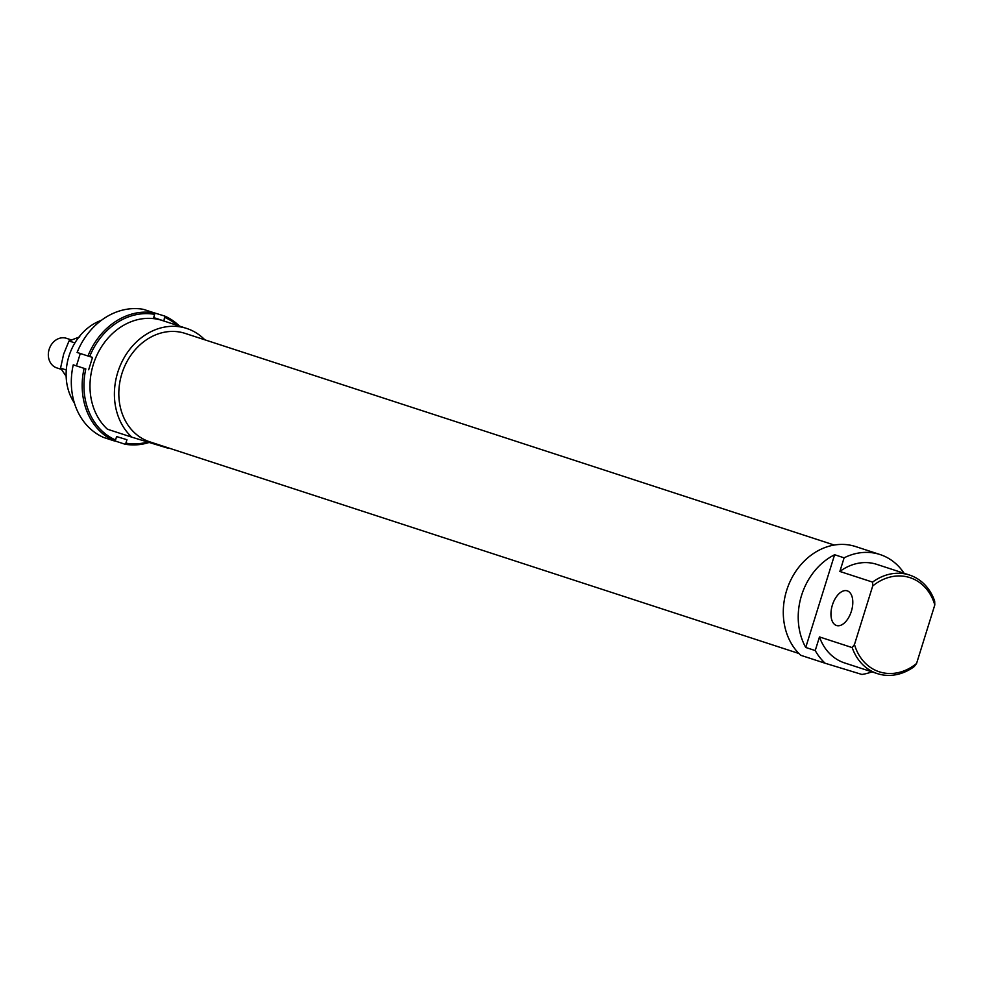 <?xml version="1.0" encoding="UTF-8"?>
<svg xmlns="http://www.w3.org/2000/svg" width="984" height="984" viewBox="0 0 984 984"><rect width="100%" height="100%" fill="white"/><g stroke="black" fill="none" stroke-linecap="round" stroke-linejoin="round"><path stroke-width="1.48" d="M56.961 367.942A15.547 12.989 -71.9 0 1 56.764 367.881A15.547 12.989 -71.9 0 1 49.2 349.185A15.547 12.989 -71.9 0 1 66.211 338.238A15.547 12.989 -71.9 0 1 66.408 338.299A15.547 12.989 -71.9 0 1 66.605 338.373M114.476 440.992L115.534 439.971A66.1 55.178 -71.9 0 1 85.817 368.914L84.107 368.373A67.392 56.26 108.1 0 0 114.476 440.992L103.615 437.449A67.392 56.26 -71.9 0 1 73.246 364.83L85.817 368.914M84.107 368.373L73.246 364.83M87.957 355.999L89.679 356.54A66.1 55.178 -71.9 0 1 154.66 314.363L154.365 312.9A67.392 56.26 108.1 0 0 87.957 355.999L77.109 352.457A67.392 56.26 -71.9 0 1 143.516 309.37L154.365 312.9M179.457 326.085A67.392 56.26 108.1 0 0 164.722 316.061L163.947 320.932L153.602 317.771L154.66 314.363M165.005 317.524A66.1 55.178 -71.9 0 1 177.292 325.384M164.722 316.061L153.701 312.678M115.534 439.971L116.604 436.564L126.948 439.725L125.89 443.132L124.82 444.153L114.648 440.832M80.294 353.502L76.457 365.802M89.679 356.54L92.521 357.401L88.671 369.775M124.82 444.153A67.392 56.26 108.1 0 0 149.162 442.456M147.723 442.025A66.1 55.178 -71.9 0 1 125.89 443.132M163.947 320.932L153.664 317.586M79.802 336.811L69.003 340.968L63.628 354.166L60.553 368.114L66.149 376.282M69.003 340.968L74.919 342.899M60.553 368.114L66.285 369.984M186.689 328.447A62.213 51.931 -71.9 0 0 185.915 328.201A62.213 51.931 -71.9 0 0 122.102 361.534A62.213 51.931 -71.9 0 0 131.856 437.179L107.44 429.221A62.213 51.931 -71.9 0 1 97.687 353.563A62.213 51.931 -71.9 0 1 161.487 320.243A62.213 51.931 -71.9 0 1 162.274 320.489L186.689 328.447A62.213 51.931 -71.9 0 1 204.82 339.812M150.454 442.037A57.023 47.601 -71.9 0 1 149.728 441.816A57.023 47.601 -71.9 0 1 122.016 373.268A57.023 47.601 -71.9 0 1 184.365 333.158A57.023 47.601 -71.9 0 1 185.09 333.379L834.247 545.05M836.486 625.492A18.142 9.988 -73 0 0 836.584 625.529A18.142 9.988 -73 0 0 851.406 611.175A18.142 9.988 -73 0 0 847.286 590.855A18.142 9.988 -73 0 0 847.175 590.818A18.142 9.988 -73 0 0 832.353 605.172A18.142 9.988 -73 0 0 836.486 625.492M852.181 647.595A51.844 43.284 108.1 0 0 877.347 673.609A51.844 43.284 108.1 0 0 877.999 673.819A51.844 43.284 108.1 0 0 914.271 666.537L916.571 663.462A49.508 41.328 -71.9 0 1 879.917 671.998A49.508 41.328 -71.9 0 1 854.481 644.508L852.181 647.595L819.475 636.931L815.232 650.559A62.213 51.931 -71.9 0 0 825.17 663.253L800.742 655.283A62.213 51.931 -71.9 0 1 790.988 579.638A62.213 51.931 -71.9 0 1 854.801 546.304A62.213 51.931 -71.9 0 1 855.588 546.551L880.004 554.521A62.213 51.931 -71.9 0 1 904.087 573.278M815.232 650.559L805.736 647.46A62.213 51.931 -71.9 0 1 834.616 554.73L844.112 557.83A62.213 51.931 -71.9 0 1 879.216 554.275A62.213 51.931 -71.9 0 1 880.004 554.521M74.39 402.985A51.844 43.284 -71.9 0 1 101.34 320.341M844.112 557.83L839.869 571.458A51.844 43.284 -71.9 0 1 876.141 564.164A51.844 43.284 -71.9 0 1 876.793 564.373L909.487 575.037A51.844 43.284 108.1 0 0 908.835 574.828A51.844 43.284 108.1 0 0 872.574 582.11L872.71 585.984L854.481 644.508M839.869 571.458L872.574 582.11M872.71 585.984A49.508 41.328 -71.9 0 1 909.364 577.46A49.508 41.328 -71.9 0 1 934.8 604.939L934.665 601.064A51.844 43.284 108.1 0 0 909.487 575.037M845.305 663.154A51.844 43.284 -71.9 0 1 844.653 662.958A51.844 43.284 -71.9 0 1 819.475 636.931M805.736 647.46L834.616 554.73M916.571 663.462L934.8 604.939M131.856 437.179L168.584 448.384A62.213 51.931 -71.9 0 0 169.469 448.249M825.17 663.253L861.898 674.458A62.213 51.931 -71.9 0 0 871.947 671.851M61.328 369.369L56.764 367.881M71.377 339.923L66.408 338.299M798.885 653.487L149.728 441.816M877.347 673.609L844.653 662.958"/></g></svg>
